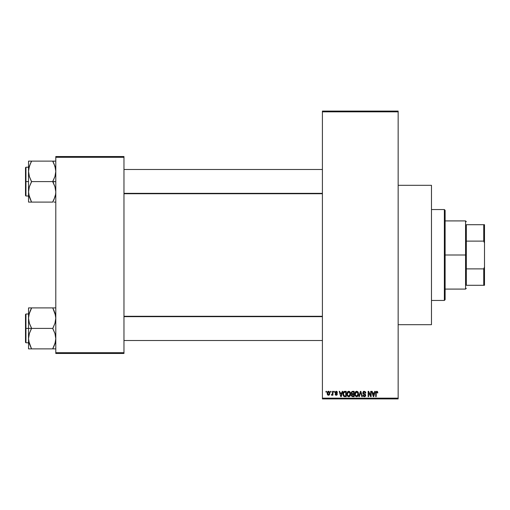 <?xml version="1.0" encoding="UTF-8"?>
<svg xmlns="http://www.w3.org/2000/svg" width="510" height="510" viewBox="0 0 510 510"><rect width="100%" height="100%" fill="white"/><g stroke="black" fill="none" stroke-linecap="round" stroke-linejoin="round"><path stroke-width="0.76" d="M398.151 324.685L431.479 324.685L431.479 185.315L398.151 185.315L431.479 185.315L431.479 324.685L398.151 324.685M322.409 111.849L322.409 398.151L398.151 398.151L398.151 111.849L322.409 111.849L322.409 111.091L398.151 111.091L398.151 111.849L398.151 111.091L322.409 111.091L322.409 398.909L398.151 398.909L398.151 111.849L322.409 111.849M330.537 392.094L330.537 391.336L331.015 391.336L331.015 392.094L330.537 392.094L331.015 392.094L331.015 391.336L330.537 391.336L331.015 391.336L331.015 392.094L330.537 392.094L330.537 391.336L330.537 392.094M332.418 394.689L331.889 395.263L331.43 395.052L332.373 394.122L332.463 391.336L332.947 391.336L332.947 395.193L332.463 395.193L332.463 394.574L332.004 395.244L331.43 395.052L331.57 394.504L332.297 394.319L332.463 393.337L332.373 394.122L331.43 395.052L331.889 395.263L332.463 394.574L332.463 395.193L332.947 395.193L332.947 391.336L332.463 391.336L332.947 391.336L332.947 395.193L332.463 395.193M333.84 392.094L333.84 391.336L334.324 391.336L334.324 392.094L333.84 392.094L334.324 392.094L334.324 391.336L333.84 391.336L334.324 391.336L334.324 392.094L333.84 392.094L333.84 391.336L333.84 392.094M335.083 392.515L335.771 391.348L337.091 391.629L337.422 392.509L336.288 391.82L335.561 392.419L337.269 393.714L336.983 395.033L336.045 395.244L335.331 394.791L335.147 394.16L336.358 394.708L336.861 394.147L335.401 393.369L335.083 392.515L336.868 394.243L336.249 394.708L335.147 394.16L336.268 395.263L337.352 394.16L335.561 392.419L336.211 391.82L337.422 392.509L336.243 391.266L335.083 392.515M342.216 391.336L341.802 392.923L342.216 391.336L342.726 391.336L341.26 396.64L340.75 396.64L339.214 391.336L339.717 391.336L340.132 392.923L341.802 392.923L340.132 392.923L339.717 391.336L339.214 391.336L340.75 396.64L341.26 396.64L342.726 391.336L342.216 391.336L342.726 391.336L341.26 396.64L340.75 396.64L339.214 391.336L339.717 391.336M348.783 391.266L349.911 391.763L350.536 392.974L350.147 395.932L348.553 396.691L347.106 395.275L347.176 392.522L347.814 391.61L348.783 391.266L347.406 392.075L346.921 393.981C346.838 395.454 347.457 396.359 348.783 396.71C350.128 396.353 350.746 395.422 350.644 393.918L350.166 392.101L348.783 391.266L350.166 392.101M356.7 391.266L357.829 391.763L358.453 392.974L358.065 395.932L356.471 396.691L355.024 395.275L355.094 392.522L355.731 391.61L356.7 391.266L355.323 392.075L354.845 393.981C354.762 395.454 355.381 396.359 356.7 396.71C358.045 396.353 358.664 395.422 358.562 393.918L358.084 392.101L356.7 391.266M376.801 391.266L377.598 391.712L377.84 392.923L377.362 392.987L376.947 391.916L376.284 392.203L376.189 396.64L375.704 396.64L375.876 391.878L376.801 391.266L375.704 393.038L375.704 396.64L376.189 396.64L376.259 392.286L376.775 391.89L377.362 392.987L377.84 392.923L377.553 391.642L376.909 391.272M374.716 391.336L374.302 392.923L374.716 391.336L375.226 391.336L373.76 396.64L373.25 396.64L371.714 391.336L372.217 391.336L372.631 392.923L374.302 392.923L372.631 392.923L372.217 391.336L371.714 391.336L373.25 396.64L373.76 396.64L375.226 391.336L374.716 391.336L375.226 391.336L373.76 396.64L373.25 396.64L371.714 391.336L372.217 391.336M370.681 391.336L370.681 395.581L370.681 391.336L371.159 391.336L371.159 396.64L370.649 396.64L368.615 392.388L368.615 396.64L368.131 396.64L368.131 391.336L368.647 391.336L370.681 395.581L368.647 391.336L368.131 391.336L368.131 396.64L368.615 396.64L368.615 392.388L370.649 396.64L371.159 396.64L371.159 391.336L370.681 391.336L371.159 391.336L371.159 396.64L370.649 396.64M362.763 392.808L363.668 391.361L365.453 391.795L365.861 393.057L365.377 393.127L365.064 392.247L364.338 391.89L363.522 392.12L363.241 392.796L365.638 394.734L365.147 396.48L364.197 396.703L363.273 396.244L362.897 395.122L364.51 396.079L365.115 395.715L365.211 394.95L363.171 393.854L362.763 392.808L363.49 394.064L365.09 394.695L365.243 395.237L364.338 396.085L363.381 395.052L362.897 395.122L364.35 396.71L365.721 395.256L363.241 392.796L364.223 391.89L365.377 393.127L365.861 393.057L364.261 391.266L362.763 392.808M360.449 392.789L359.384 396.64L358.881 396.64L360.398 391.336L360.87 391.336L362.298 396.64L361.794 396.64L360.659 391.954L359.384 396.64L358.881 396.64L359.384 396.64L360.659 391.954L361.794 396.64L362.298 396.64L360.87 391.336L360.398 391.336L360.87 391.336L362.298 396.64L361.794 396.64L360.755 392.375M352.659 391.336L351.192 392.891L351.913 391.47L354.157 391.336L354.157 396.64L351.69 396.283L351.339 395.148L351.849 394.192L351.192 392.891L351.849 394.192L351.333 395.307L352.659 396.64L354.157 396.64L354.157 391.336L352.659 391.336L354.157 391.336L354.157 396.64L352.659 396.64M344.824 391.336L344.824 391.336C343.479 391.616 342.873 392.509 343 394.02L343.753 391.674L346.233 391.336L346.233 396.64L343.804 396.366L343 394.198L344.122 396.538L346.233 396.64L346.233 391.336L344.824 391.336L346.233 391.336L346.233 396.64M327.165 393.306L327.956 391.399L328.995 391.374L329.715 392.267L329.587 394.574L328.835 395.218L327.879 395.078L327.165 393.306L328.504 395.263L329.849 393.267L328.504 391.266L327.165 393.306L327.624 394.855M325.992 392.094L325.992 391.336L326.476 391.336L326.476 392.094L325.992 392.094L326.476 392.094L326.476 391.336L325.992 391.336L326.476 391.336L326.476 392.094L325.992 392.094L325.992 391.336L325.992 392.094M55.794 156.532L123.968 156.532L123.968 157.29L55.794 157.29L55.794 352.71L123.968 352.71L123.968 156.532L55.794 156.532L55.794 157.29L55.794 156.532M55.794 353.468L123.968 353.468L123.968 157.29L55.794 157.29L55.794 353.468L55.794 352.71L123.968 352.71L123.968 353.468L55.794 353.468M322.409 398.909L322.409 398.151L398.151 398.151L398.151 398.909L322.409 398.909M377.84 392.923L377.349 392.815M376.864 391.897L376.189 393M376.686 391.897L376.259 392.286M376.189 396.64L375.704 396.64L375.704 393.038M375.711 392.891L375.876 391.878M373.69 395.084L374.142 393.541L373.69 395.084M373.269 395.269L372.797 393.541L374.142 393.541L372.797 393.541L373.339 395.537M368.615 396.64L368.131 396.64L368.131 391.336L368.647 391.336M365.861 393.057L365.377 393.127L365.294 392.662M363.675 392.011L363.311 392.426M363.305 392.432L363.241 392.796M363.63 393.497L364.44 393.796M365.173 394.109L365.638 395.805M365.632 395.824L365.249 396.404M362.897 395.122L363.445 395.448M364.338 396.085L363.706 395.881M365.236 395.358L365.09 394.695L364.012 394.255M365.243 395.237L365.09 394.695L363.49 394.064M365.09 394.695L364.076 394.268M362.929 393.548L362.801 393.191M363.171 391.693L363.63 391.38M363.4 391.501L363.961 391.291M360.398 391.336L358.881 396.64L360.398 391.336M358.307 392.528L358.447 392.949M358.543 394.408L358.485 394.829M355.381 395.989L354.89 394.67M355.444 391.909L354.845 393.733M355.91 391.482L356.484 391.285M357.504 391.495L357.822 391.756M355.094 392.522L354.947 392.993M356.598 396.085L357.376 395.875M355.833 395.69L356.503 396.072M355.566 395.288L356.694 396.085L355.527 395.199L355.323 394L355.527 395.199L355.323 394L356.707 391.89L355.591 392.63L355.323 394L355.483 392.878M356.617 391.89L357.344 392.088L356.707 391.89L358.077 393.911L357.829 395.32L358.077 393.911L356.783 396.085M358.065 393.567L357.478 392.196M357.924 392.885L357.593 392.317M352.391 396.627L351.53 396.066M351.333 395.307L351.785 394.243M351.677 392.891L351.779 392.375L351.677 392.891L352.722 393.816L351.677 392.891L352.149 392.024L351.677 392.891L351.957 393.618L353.672 393.816L352.722 393.816M352.55 396.009L353.672 396.021L353.672 394.434L352.263 394.485L351.811 395.218L352.263 394.485L353.672 394.434L353.672 396.021L352.831 396.021L351.817 395.103L352.251 395.964M351.83 394.989L351.823 395.409M352.021 395.83L352.455 396.002M352.767 394.434L351.906 394.772M352.155 394.53L351.811 395.218M352.27 391.986L353.672 391.954L353.672 393.816L353.672 391.954L352.149 392.024M350.389 392.528L350.536 392.974M350.593 393.28L350.638 393.682M350.625 394.402L350.568 394.829M350.472 395.231L350.153 395.926M350 396.117L349.662 396.436M348.113 396.55L347.775 396.327M347.316 395.754L346.972 394.67M346.94 394.44L346.921 393.981M347.979 391.489L348.368 391.323M349.006 391.285L349.395 391.393M349.012 396.691L349.414 396.576M348.681 396.085L349.452 395.875M347.916 395.69L348.585 396.072M347.648 395.288L348.776 396.085L347.61 395.199L347.406 394L347.61 395.199L347.406 394L348.789 391.89L347.673 392.63L347.406 394L347.565 392.878M348.7 391.89L349.56 392.196L348.789 391.89L350.16 393.911L348.865 396.085M350.147 393.567L349.592 395.76L350.16 393.911L349.618 392.247M344.881 396.64L344.499 396.621M344.04 396.506L343.549 396.104M343.364 395.805L343.007 394.389M343.204 395.441L343.077 394.963M343.013 393.599L343.198 392.592M343.364 392.19L343.593 391.839M343.753 391.674L344.365 391.38M343.976 392.228L343.676 392.732L345.755 391.954L345.755 396.021L344.212 395.913L343.479 394.026L343.606 392.949M344.499 391.986L344.065 392.158M343.536 394.765L344.212 395.913L345.755 396.021L345.755 391.954L344.786 391.96M343.829 395.556L344.9 396.021M343.848 392.381L343.485 394.287M341.19 395.084L341.636 393.541L341.19 395.084M340.967 396.085L340.699 394.995L341.011 395.836M340.699 394.995L340.839 395.537M340.297 393.541L341.636 393.541L340.297 393.541M336.6 391.31L336.243 391.266M337.403 392.388L336.88 392.286M336.498 391.871L336.938 392.579L336.211 391.82L335.752 391.973M336.211 391.82L335.561 392.419L336.377 393.057M336.906 393.286L337.269 393.714M335.835 395.193L335.491 394.982M335.147 394.16L336.249 394.708L336.868 394.243L336.166 393.701M335.631 394.09L336.249 394.708L336.753 393.95M336.861 394.351L336.715 393.924M335.083 392.394L335.147 392.043M331.889 395.263L332.463 394.574L331.889 395.263L331.43 395.052M331.984 394.568L332.373 394.122L331.57 394.504L332.412 393.93M332.463 391.336L332.463 393.337M328.842 391.317L329.167 391.476M329.715 392.273L329.791 392.592M327.873 395.072L327.522 394.727M327.216 392.623L327.471 391.878M327.968 391.393L328.421 391.272M327.216 393.962L327.318 394.332M328.07 391.98L327.649 393.031L327.885 394.345M329.097 394.377L329.364 393.267L328.517 394.708L329.097 394.377L329.288 392.566L328.376 391.827L329.358 393.031M327.803 394.185L328.517 394.708L327.643 393.267L328.612 391.827M329.332 392.776L329.243 392.432M373.397 395.76L373.626 395.333M343.676 392.732L343.491 393.694M327.649 393.031L327.649 393.503M329.09 392.145L328.72 391.858M444.357 209.553L445.115 210.311L445.115 299.689L444.357 300.447L431.479 300.447L444.357 300.447L444.357 209.553L431.479 209.553L444.357 209.553L444.357 300.447L445.115 299.689L445.115 210.311L444.357 209.553M30.995 347.61L29.376 343.804L28.528 338.64L29.37 333.514L31.556 328.147L29.376 323.308L28.528 318.151L28.528 328.395L31.556 328.395L29.376 323.308L28.528 318.151L29.37 313.019L31.556 307.9L52.766 307.9L54.946 312.987L55.794 318.151L54.959 323.276L52.766 328.395L31.556 328.395L52.766 328.395L54.946 333.476L55.794 338.64L54.959 343.772L52.766 348.885L31.556 348.885L29.376 343.804L28.528 338.64L29.37 333.514L31.556 328.395L28.528 328.395L28.528 348.885L55.577 348.885M25.953 328.395L25.953 314.001L25.953 328.395L28.528 328.395L25.953 328.395L25.953 342.784L25.5 342.331L25.5 314.46L25.953 342.784L25.953 328.395L25.5 328.395L25.5 314.46L25.953 314.001L25.953 328.395M53.99 348.885L52.766 348.642L55.284 342.631M29.051 342.663L29.376 343.785M54.079 310.73L55.577 315.524L55.794 318.151L54.959 323.276L52.766 328.638L54.946 333.476L55.794 338.64L55.584 341.222L53.99 346.252L55.271 342.682M55.278 314.128L54.959 313.025M53.99 307.9L55.794 307.9L52.766 307.9L55.584 315.562M52.766 307.9L28.528 307.9L28.528 318.151L29.37 313.019L31.556 308.148L29.044 314.16M31.556 308.148L30.339 310.533L31.556 307.9L28.528 307.9L28.528 348.885L30.339 348.885M25.5 328.395L25.5 342.331L25.5 328.395M29.051 342.682L29.37 343.772L29.051 342.682M29.37 348.885L28.528 348.885M31.556 348.885L28.745 341.222M28.745 307.9L30.339 307.9M30.256 310.711L29.064 314.077M53.327 309.181L53.99 310.539M322.409 316.659L123.968 316.659L322.409 316.659M123.968 193.341L322.409 193.341L123.968 193.341M466.325 224.706L466.325 241.115L466.325 224.706L483.741 224.706L466.325 224.706M466.325 255L466.325 241.115L466.325 268.885L466.325 255L465.566 255L466.325 255M445.115 220.913L465.566 220.913L465.566 255L465.566 220.913L466.325 221.672M445.115 255L465.566 255L445.115 255M466.325 285.294L466.325 268.885L466.325 285.294L484.5 285.294L484.5 266.953L483.741 268.885L466.325 268.885L483.741 268.885L483.741 285.294L483.741 268.885L484.5 266.953L484.5 285.294L466.325 285.294M445.115 289.087L465.566 289.087L465.566 255L465.566 289.087L466.325 288.328M484.5 224.706L483.741 224.706L483.741 241.115L484.5 243.047L484.5 266.953L484.5 224.706L484.5 243.047L483.741 241.115L483.741 224.706L484.5 224.706M466.325 241.115L483.741 241.115L466.325 241.115M54.079 163.94L55.577 168.733L55.794 171.36L54.959 176.485L52.766 181.605L55.794 181.605L52.766 181.853L54.946 186.692L55.794 191.849L55.584 194.438L53.99 199.461L55.284 195.84M25.953 181.605L25.953 195.999L25.953 181.605L25.5 181.605L25.5 195.54L25.5 167.669L25.953 167.216L25.953 195.999L25.5 195.54L25.5 181.605L28.528 181.605L25.953 181.605L25.953 167.216L25.953 181.605M55.794 161.115L28.528 161.115L28.528 202.1L52.766 202.1L53.99 199.467L52.766 202.1L31.556 202.1L29.376 197.013L28.528 191.849L29.37 186.724L31.556 181.853L29.376 176.524L28.528 171.36L28.745 168.778L30.332 163.748L29.044 167.369M30.995 200.819L29.376 197.013L28.528 191.849L29.37 186.724L31.556 181.605L52.766 181.605L31.556 181.605L29.376 176.524L28.528 171.36L28.528 202.1L30.339 202.1M29.051 195.872L29.376 197M55.278 167.337L54.959 166.234M31.556 161.358L30.339 163.742L31.556 161.115L28.528 161.115L28.528 171.36L29.37 166.228L31.556 161.115L52.766 161.115L54.946 166.196L55.794 171.36L54.959 176.485L52.766 181.362L54.946 186.692L55.794 191.849L55.584 194.438L53.99 199.461L55.265 195.923M53.99 202.1L55.577 202.1M25.5 181.605L25.5 167.669L25.5 181.605M28.751 161.115L30.339 161.115M30.256 163.92L29.051 167.318M29.064 195.923L29.37 196.981L29.064 195.923M31.556 202.1L28.745 194.438M54.953 161.115L52.766 161.358L54.946 166.196L55.584 168.778M52.766 161.115L53.99 161.115M53.327 162.39L53.99 163.748M28.745 315.562L30.339 310.533M55.584 341.222L54.946 343.804L52.766 348.642M52.766 201.852L54.946 197.013L55.584 194.438M30.339 163.742L28.745 168.778M28.745 202.1L29.37 202.1L28.745 202.1M28.528 314.001L25.953 314.001M28.528 342.784L25.953 342.784M123.968 340.514L322.409 340.514M123.968 316.276L322.409 316.276M322.409 169.486L123.968 169.486M322.409 193.723L123.968 193.723M28.528 195.999L25.953 195.999M28.528 167.216L25.953 167.216"/></g></svg>
